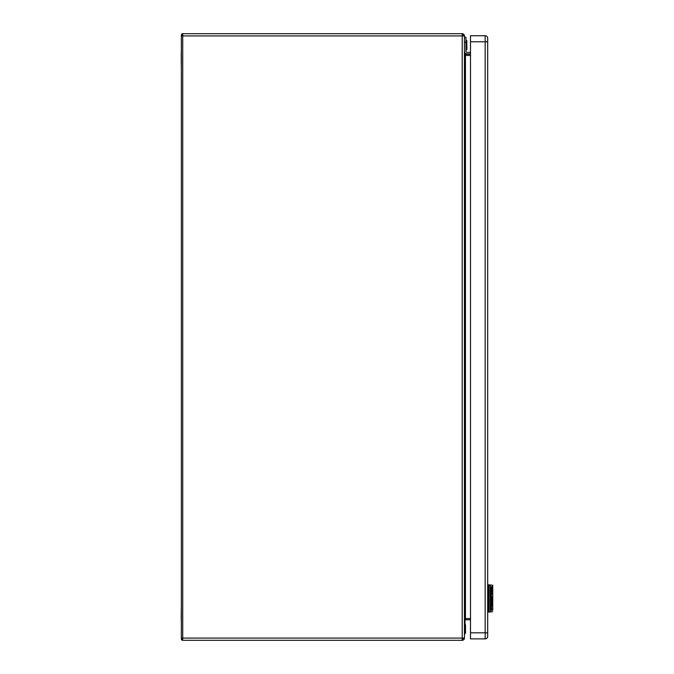 <?xml version="1.0" encoding="UTF-8"?>
<svg xmlns="http://www.w3.org/2000/svg" width="674" height="674" viewBox="0 0 674 674"><rect width="100%" height="100%" fill="white"/><g stroke="black" fill="none" stroke-linecap="round" stroke-linejoin="round"><path stroke-width="1.01" d="M181.357 639.087L181.651 638.076A1.365 1.365 0 0 0 182.721 640.3L462.212 640.3A2.224 2.224 0 0 0 464.437 638.076L464.437 35.924A2.224 2.224 0 0 0 462.212 33.7L182.721 33.7A1.365 1.365 0 0 0 181.66 35.924L182.721 34.913M464.437 35.924L181.348 35.924L181.348 638.935M463.223 35.924A1.011 1.011 0 0 0 462.212 34.913M470.503 618.564L465.448 618.564L465.448 619.777L464.437 620.788L465.448 618.564L465.448 55.437L464.437 53.212L465.448 54.223L465.448 55.437L470.503 55.437M462.212 639.087L463.223 638.076A1.011 1.011 0 0 1 462.212 639.087L462.76 638.927M182.721 640.3L182.721 33.7M462.212 640.3L462.212 33.7M464.437 638.076L181.348 638.076M181.66 638.076L182.721 639.087M465.448 619.777L470.503 619.777M465.448 54.223L470.503 54.223M181.255 53.768L181.255 64.182M181.255 620.232L181.255 609.818M470.503 41.788L487.69 41.788L487.69 38.249L487.69 636.357A2.527 2.527 0 0 1 485.162 638.885L470.503 638.885L470.503 35.722L485.162 35.722L485.162 638.885A2.527 2.527 0 0 0 487.69 636.357L487.69 636.357A2.527 2.527 0 0 1 485.162 638.885M487.69 38.249A2.527 2.527 180 0 0 485.162 35.722A2.527 2.527 0 0 1 487.69 38.249A2.527 2.527 0 0 0 485.162 35.722A2.527 2.527 180 0 1 487.69 38.249L487.69 41.788M488.195 611.082L490.158 611.925L488.195 612.093L488.195 584.796L492.745 585.192L492.745 610.273M488.195 585.807L490.158 584.965L489.08 585.807L489.08 611.082L490.158 611.925L492.677 611.697M492.745 610.021L490.445 609.667L490.369 586.869L492.416 586.869M492.677 610.273L490.571 610.273L490.293 609.667L490.293 587.222L490.571 586.616L492.745 586.616M492.677 610.021L492.745 586.869M492.677 586.869L490.571 586.869M490.992 608.496L491.43 607.409L491.616 609.422L491.464 608.133L491.043 609.473L491.076 607.56L490.832 608.496M490.832 605.446L491.691 605.446L491.691 604.822L490.832 604.822L490.832 605.446L491.27 604.822M491.169 604.822L491.287 603.584M491.565 604.207L491.514 603.584M491.093 604.207L491.338 604.822M491.043 599.093L490.866 598.579L490.849 599.093M491.413 598.419L491.691 596.456L490.832 596.456L491.38 598.419M491.641 605.597L491.43 607.308L491.119 605.648M491.531 605.597L491.397 606.684L491.287 605.648M491.514 603.382L491.27 601.52M491.338 602.758L491.691 602.084M491.38 601.309L491.371 599.405L491.447 601.309M491.371 596.254L491.38 594.342L491.43 596.254M491.321 592.741L491.481 593.465L491.11 592.741M491.11 593.465L491.11 594.08L491.691 594.08L491.481 593.465M491.11 599.194L491.691 599.194L491.691 598.579L491.11 598.579L491.11 599.194L491.11 598.579M491.11 591.966L491.691 591.966L491.691 587.526L491.11 587.526L491.11 591.966L491.11 587.526M492.071 603.272L492.104 605.345L491.86 603.171M491.776 602.084L492.281 602.084L492.281 601.157L491.776 601.831M491.776 600.694L492.281 600.694L491.776 600.433M492.264 599.043L492.121 599.97L492.18 599.043M492.281 597.644L492.146 598.52L491.953 597.695M492.197 597.644L492.146 598.268L492.054 597.695M492.281 593.053L492.121 593.929L491.953 593.053M492.197 593.053L492.121 593.668L492.054 593.053M491.338 600.644L491.338 599.97L491.102 600.644M491.447 595.631L491.338 594.906L491.119 595.631M491.119 597.08L490.832 596.456M492.247 604.932L491.776 603.07L492.071 604.932M492.13 599.708L492.071 599.245L491.961 599.708M490.293 609.667L490.293 587.222M490.571 610.021L492.416 610.021M491.481 607.409L491.531 608.496M491.287 608.496L491.06 607.409M491.287 609.161L491.043 608.133M490.992 598.419L491.287 597.543M491.009 607.308L491.287 606.271M491.026 601.309L491.287 600.281M491.009 596.254L491.287 595.218M491.11 594.08L491.27 593.465M491.986 604.308L491.708 602.969M491.826 604.932L491.354 603.685M492.13 604.409L491.708 604.409M465.043 624.014L465.043 621.015L464.453 620.602M465.043 621.015A2.022 2.022 0 0 0 464.79 620.029A2.022 2.022 0 0 1 465.043 621.015M464.967 623.88L464.967 620.956A2.022 1.997 -45 0 0 464.765 620.046M464.715 623.442L464.715 620.83A2.022 1.769 -45 0 0 464.681 620.139M488.195 611.335L487.69 611.335M488.195 585.554L487.69 585.554M464.437 634.436L465.498 632.953L465.498 624.798L464.437 623.315M464.639 634.436L464.639 623.315M465.953 50.247L466.753 48.722L465.953 45.461M464.437 42.294L465.953 42.294L465.953 51.392A1.011 1.011 0 0 0 466.964 52.404L470.503 52.404M465.953 42.294L465.953 37.239L464.437 37.239M470.503 53.92L466.964 53.92A2.527 2.527 0 0 1 464.437 51.392M466.812 47.113L466.812 40.55L465.953 40.196M466.071 50.028L466.812 49.699L466.812 48.595M466.509 49.952L466.509 49.185M466.509 46.523L466.509 40.297M487.69 632.819L487.69 636.357L487.69 632.819L470.503 632.819M492.677 586.616L492.677 585.192M490.529 611.891L490.529 610.256M490.529 586.633L490.529 584.998M488.195 588.419L487.69 588.419M488.195 608.47L487.69 608.47M488.195 609.465L487.69 609.465M488.195 587.425L487.69 587.425M181.348 621.672L181.255 621.015L181.348 621.672M181.348 65.622L181.255 64.965M181.348 608.378L181.255 609.035M181.348 52.328L181.255 52.985L181.348 52.328M465.498 624.798L465.498 626.314M465.498 631.437L465.498 632.953M466.753 48.722A1.87 1.87 0 0 0 466.753 46.986"/></g></svg>
